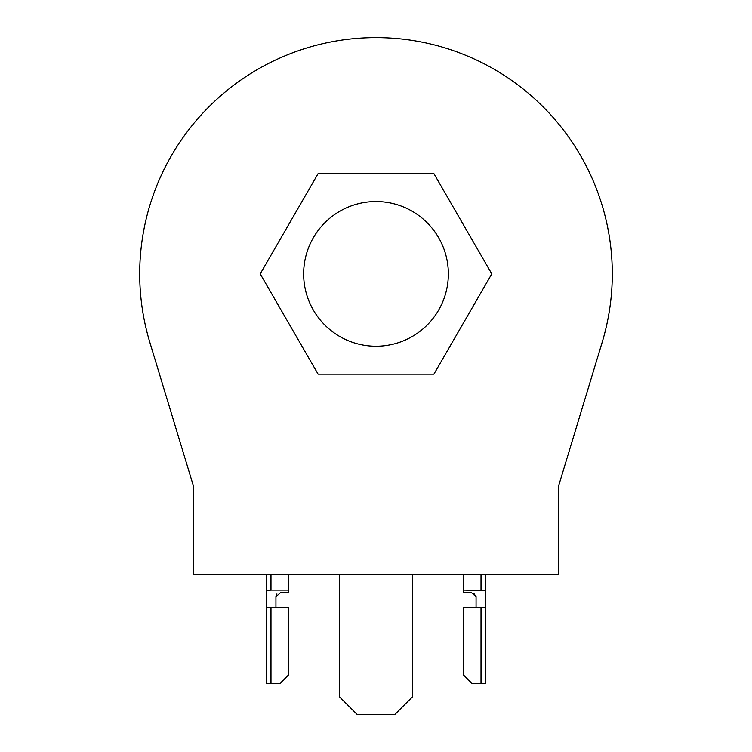 <?xml version="1.0" encoding="UTF-8"?>
<svg xmlns="http://www.w3.org/2000/svg" width="752" height="752" viewBox="0 0 752 752"><rect width="100%" height="100%" fill="white"/><g stroke="black" fill="none" stroke-linecap="round" stroke-linejoin="round"><path stroke-width="1.13" d="M433.895 173.618L318.105 173.618L260.211 273.897L318.105 374.176L433.895 374.176L491.789 273.897L433.895 173.618M339.537 574.368L339.537 696.897L357.04 714.4L394.96 714.4L412.463 696.897L412.463 574.368M612.297 273.897A236.297 236.297 0 0 1 602.117 342.489L558.332 486.854L558.332 574.368L193.668 574.368L193.668 486.854L149.883 342.489A236.297 236.297 0 0 1 376 37.6A236.297 236.297 0 0 1 612.297 273.897M270.983 683.765L279.735 683.765L288.486 675.014L288.486 607.625L270.983 607.625L270.983 683.765L266.603 683.765L266.603 607.625L270.983 607.625M270.983 574.368L270.983 590.123L288.486 590.123L288.486 574.368M288.486 590.123L288.486 592.82L280.317 592.82L275.937 596.75L275.937 607.625M266.603 607.625L266.603 574.368M275.937 596.75L276.915 593.977M270.983 590.123L266.603 590.677M481.017 607.625L481.017 683.765L472.265 683.765L463.514 675.014L463.514 607.625L485.397 607.625L485.397 574.368M481.017 683.765L485.397 683.765L485.397 607.625M476.063 607.625L476.063 596.75L471.683 592.82L463.514 592.82L463.514 574.368M463.514 590.123L485.397 590.677M473.675 593.131L476.063 596.75M303.648 273.897A72.352 72.352 0 0 0 376 346.24A72.352 72.352 0 0 0 448.352 273.897A72.352 72.352 0 0 0 376 201.545A72.352 72.352 0 0 0 303.648 273.897M481.017 574.368L481.017 590.123"/></g></svg>
